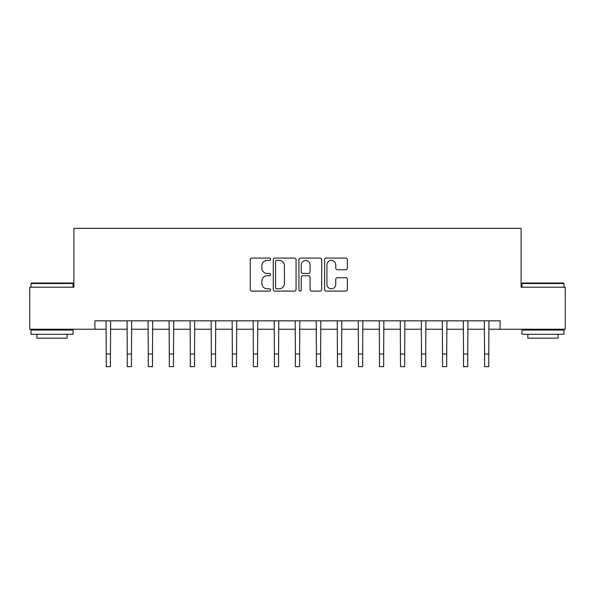 <?xml version="1.0" encoding="UTF-8"?>
<svg xmlns="http://www.w3.org/2000/svg" width="595" height="595" viewBox="0 0 595 595"><rect width="100%" height="100%" fill="white"/><g stroke="black" fill="none" stroke-linecap="round" stroke-linejoin="round"><path stroke-width="0.89" d="M270.599 259.242A1.153 1.153 0 0 0 269.446 258.089L251.908 258.089A1.651 1.651 0 0 0 250.257 259.74L250.257 289.445A1.651 1.651 0 0 0 251.908 291.096L269.446 291.096A1.153 1.153 0 0 0 270.599 289.943A1.153 1.153 0 0 0 269.446 288.783L267.177 288.783A5.281 5.281 0 0 1 261.897 283.503L261.897 281.026A5.281 5.281 0 0 1 267.177 275.745L269.446 275.745A1.153 1.153 0 0 0 270.599 274.592A1.153 1.153 0 0 0 269.446 273.44L267.177 273.44A5.281 5.281 0 0 1 261.897 268.159L261.897 265.682A5.281 5.281 0 0 1 267.177 260.402L269.446 260.402A1.153 1.153 0 0 0 270.599 259.242M345.732 269.721A1.651 1.651 0 0 0 347.383 268.07L347.383 259.74A1.651 1.651 0 0 0 345.732 258.089L326.253 258.089A1.651 1.651 0 0 0 324.61 259.74L324.61 289.445A1.651 1.651 0 0 0 326.253 291.096L345.732 291.096A1.651 1.651 0 0 0 347.383 289.445L347.383 279.375A1.651 1.651 0 0 0 345.732 277.731L337.395 277.731A1.651 1.651 0 0 0 335.744 279.375L335.744 284.373A4.418 4.418 0 0 1 331.333 288.783A4.418 4.418 0 0 1 326.915 284.373L326.915 264.812A4.418 4.418 0 0 1 331.333 260.402A4.418 4.418 0 0 1 335.744 264.812L335.744 268.07A1.651 1.651 0 0 0 337.395 269.721L345.732 269.721M94.903 329.236L29.75 329.236L29.75 287.199L73.884 287.199L73.884 228.354L521.116 228.354L521.116 287.199L565.25 287.199L565.25 329.236L500.098 329.236L500.098 320.831L94.903 320.831L94.903 329.236L106.252 329.236M296.057 259.74A1.651 1.651 0 0 0 294.406 258.089L274.935 258.089A1.651 1.651 0 0 0 273.284 259.74L273.284 289.445A1.651 1.651 0 0 0 274.935 291.096L294.406 291.096A1.651 1.651 0 0 0 296.057 289.445L296.057 259.74M300.594 258.089L320.065 258.089A1.651 1.651 0 0 1 321.716 259.74L321.716 289.445A1.651 1.651 0 0 1 320.065 291.096L311.735 291.096A1.651 1.651 0 0 1 310.084 289.445L310.084 277.396A1.651 1.651 0 0 0 308.433 275.745L302.907 275.745A1.651 1.651 0 0 0 301.256 277.396L301.256 289.943A1.153 1.153 0 0 1 300.096 291.096A1.153 1.153 0 0 1 298.943 289.943L298.943 259.74A1.651 1.651 0 0 1 300.594 258.089M110.454 329.236L127.263 329.236M131.473 329.236L148.281 329.236M152.484 329.236L169.3 329.236M173.502 329.236L190.318 329.236M194.52 329.236L211.329 329.236M215.539 329.236L232.347 329.236M236.55 329.236L253.366 329.236M257.568 329.236L274.384 329.236M278.586 329.236L295.395 329.236M299.605 329.236L316.414 329.236M320.616 329.236L337.432 329.236M341.634 329.236L358.45 329.236M362.653 329.236L379.461 329.236M383.671 329.236L400.48 329.236M404.682 329.236L421.498 329.236M425.7 329.236L442.516 329.236M446.719 329.236L463.527 329.236M467.737 329.236L484.546 329.236M488.748 329.236L500.098 329.236M276.749 260.402A1.153 1.153 0 0 0 275.589 261.555L275.589 287.63A1.153 1.153 0 0 0 276.749 288.783L279.137 288.783A5.281 5.281 0 0 0 284.425 283.503L284.425 265.682A5.281 5.281 0 0 0 279.137 260.402L276.749 260.402M310.084 264.894A4.418 4.418 0 0 0 305.666 260.484A4.418 4.418 0 0 0 301.256 264.894L301.256 271.789A1.651 1.651 0 0 0 302.907 273.44L308.433 273.44A1.651 1.651 0 0 0 310.084 271.789L310.084 264.894M106.051 320.831L106.252 354.032L110.454 354.032L110.655 320.831M106.252 354.032L106.252 366.646L110.454 366.646L110.454 354.032M127.07 320.831L127.263 354.032L131.473 354.032L131.666 320.831M127.263 354.032L127.263 366.646L131.473 366.646L131.473 354.032M148.081 320.831L148.281 354.032L152.484 354.032L152.684 320.831M148.281 354.032L148.281 366.646L152.484 366.646L152.484 354.032M169.099 320.831L169.3 354.032L173.502 354.032L173.703 320.831M169.3 354.032L169.3 366.646L173.502 366.646L173.502 354.032M190.117 320.831L190.318 354.032L194.52 354.032L194.721 320.831M190.318 354.032L190.318 366.646L194.52 366.646L194.52 354.032M31.513 282.997L72.538 282.997L73.044 283.503L31.014 283.503L31.513 282.997M52.025 334.278L31.014 334.278L31.014 330.076L73.044 330.076L73.044 334.278L52.025 334.278M67.161 334.278L67.161 338.146L36.897 338.146L36.897 334.278M522.462 282.997L563.487 282.997L563.986 283.503L521.956 283.503L522.462 282.997M542.975 334.278L521.956 334.278L521.956 330.076L563.986 330.076L563.986 334.278L542.975 334.278M558.103 334.278L558.103 338.146L527.839 338.146L527.839 334.278M211.136 320.831L211.329 354.032L215.539 354.032L215.732 320.831M211.329 354.032L211.329 366.646L215.539 366.646L215.539 354.032M232.147 320.831L232.347 354.032L236.55 354.032L236.75 320.831M232.347 354.032L232.347 366.646L236.55 366.646L236.55 354.032M253.165 320.831L253.366 354.032L257.568 354.032L257.769 320.831M253.366 354.032L253.366 366.646L257.568 366.646L257.568 354.032M274.183 320.831L274.384 354.032L278.586 354.032L278.787 320.831M274.384 354.032L274.384 366.646L278.586 366.646L278.586 354.032M295.202 320.831L295.395 354.032L299.605 354.032L299.798 320.831M295.395 354.032L295.395 366.646L299.605 366.646L299.605 354.032M316.213 320.831L316.414 354.032L320.616 354.032L320.817 320.831M316.414 354.032L316.414 366.646L320.616 366.646L320.616 354.032M337.231 320.831L337.432 354.032L341.634 354.032L341.835 320.831M337.432 354.032L337.432 366.646L341.634 366.646L341.634 354.032M358.25 320.831L358.45 354.032L362.653 354.032L362.853 320.831M358.45 354.032L358.45 366.646L362.653 366.646L362.653 354.032M379.268 320.831L379.461 354.032L383.671 354.032L383.864 320.831M379.461 354.032L379.461 366.646L383.671 366.646L383.671 354.032M400.279 320.831L400.48 354.032L404.682 354.032L404.883 320.831M400.48 354.032L400.48 366.646L404.682 366.646L404.682 354.032M421.297 320.831L421.498 354.032L425.7 354.032L425.901 320.831M421.498 354.032L421.498 366.646L425.7 366.646L425.7 354.032M442.316 320.831L442.516 354.032L446.719 354.032L446.919 320.831M442.516 354.032L442.516 366.646L446.719 366.646L446.719 354.032M463.334 320.831L463.527 354.032L467.737 354.032L467.93 320.831M463.527 354.032L463.527 366.646L467.737 366.646L467.737 354.032M484.345 320.831L484.546 354.032L488.748 354.032L488.949 320.831M484.546 354.032L484.546 366.646L488.748 366.646L488.748 354.032M31.014 287.199L31.014 283.503M40.594 330.076L40.594 329.236M63.457 330.076L63.457 329.236M73.044 287.199L73.044 283.503M521.956 287.199L521.956 283.503M531.543 330.076L531.543 329.236M554.406 330.076L554.406 329.236M563.986 287.199L563.986 283.503"/></g></svg>
